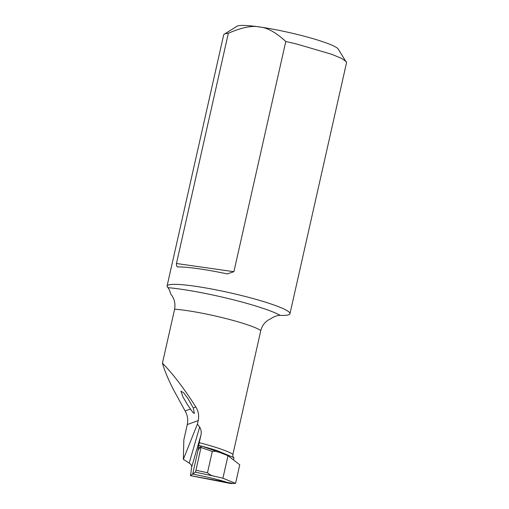 <?xml version="1.0" encoding="UTF-8"?>
<svg xmlns="http://www.w3.org/2000/svg" width="509" height="509" viewBox="0 0 509 509"><rect width="100%" height="100%" fill="white"/><g stroke="black" fill="none" stroke-linecap="round" stroke-linejoin="round"><path stroke-width="0.76" d="M193.286 407.97L194.349 413.416L193.006 412.621L187.535 404.763L182.979 396.963L180.924 391.141L183.634 392.776L187.999 398.642L193.286 407.97L195.857 407.028C198.44 411.234 199.229 415.751 198.205 420.568L197.403 424.124L183.342 459.347L183.832 439.91L187.287 424.57L198.205 420.568M197.403 424.124L199.655 427.045C201.182 429.583 201.602 432.306 200.915 435.214L199.235 442.671A50.391 5.79 12.7 0 1 217.158 447.818A50.391 5.79 12.7 0 1 232.912 454.321L260.812 330.5C262.332 324.933 265.641 321.014 270.743 318.749C274.326 316.369 277.5 315.256 280.274 315.395A62.989 7.241 -167.3 0 0 289.965 313.741A62.989 7.241 -167.3 0 0 240.859 295.366A62.989 7.241 -167.3 0 0 167.073 286.045A62.989 7.241 -167.3 0 0 167.887 287.642C168.803 288.425 169.758 290.563 170.738 294.049C174.339 298.465 175.624 303.517 174.606 309.205L162.441 363.171C164.496 370.488 168.218 379.415 173.626 389.964L185.117 410.96C187.56 415.229 188.279 419.766 187.287 424.57M232.912 454.321C232.683 456.128 233.046 457.273 233.994 457.75L233.497 459.958M162.441 363.171C172.958 373.854 184.093 388.469 195.857 407.028M201.316 446.011L195.946 470.252L201.316 446.011L198.122 449.981L192.695 474.064L195.38 472.148L192.695 474.064L198.122 449.981L192.695 474.064C208.143 477.137 219.551 479.885 226.912 482.316L229.667 483.334L190.487 475.641L192.695 474.064C208.143 477.137 219.551 479.885 226.912 482.316L190.487 475.641L191.715 466.944C191.817 465.55 190.983 464.259 189.208 463.069L183.342 459.347M212.921 450.071L213.08 449.352L217.489 450.764L233.739 457.597M223.693 454.003L223.852 453.296M199.235 442.671L197.976 450.16L201.271 445.992M213.08 449.352L201.57 446.075M201.252 446.018L198.72 445.585M289.965 313.741L346.559 62.613L338.192 49.023A52.192 6 -167.3 0 0 300.036 35.134A52.192 6 -167.3 0 0 297.695 34.555A52.192 6 -167.3 0 0 259.425 26.939A52.192 6 -167.3 0 0 237.054 26.226L224.265 34.192A62.989 7.241 -167.3 0 0 223.667 34.917L167.073 286.045M346.33 61.704L341.774 58.484L331.893 54.348L297.453 44.238A62.989 7.241 -167.3 0 0 285.791 41.496L233.911 271.698L227.326 273.887L226.282 273.702A62.989 7.241 -167.3 0 0 178.646 266.907C177.056 267.231 176.324 266.099 176.458 263.503L233.911 271.698M178.163 266.875L178.646 266.907M224.265 34.192A62.989 7.241 -167.3 0 1 228.337 33.301L176.458 263.503M228.337 33.301C241.393 27.524 251.758 25.399 259.425 26.939C267.282 27.613 276.069 32.468 285.791 41.496M222.917 478.212L215.472 476.469C212.355 476.061 209.695 474.814 207.494 472.734L212.291 451.464L215.822 451.311L220.791 452.87L227.987 455.689L239.745 464.8L235.559 483.365L222.917 478.212L227.987 455.689M195.462 471.996L195.946 470.252L195.462 471.996M233.656 483.55L226.912 482.316L230.781 483.55L235.559 483.365M185.117 410.96L190.531 408.975M174.606 309.205A50.391 5.79 12.7 0 1 245.064 323.998A50.391 5.79 12.7 0 1 260.812 330.5M199.655 427.045L189.208 463.069M167.887 287.642A68.384 7.858 12.7 0 1 260.334 307.461A68.384 7.858 12.7 0 1 280.274 315.395M191.715 466.944L200.915 435.214M199.942 447.672L198.376 447.125M212.291 451.464L201.074 447.513M207.494 472.734L195.946 470.252M215.472 476.469L195.38 472.148M219.449 452.367L201.303 445.979"/></g></svg>
